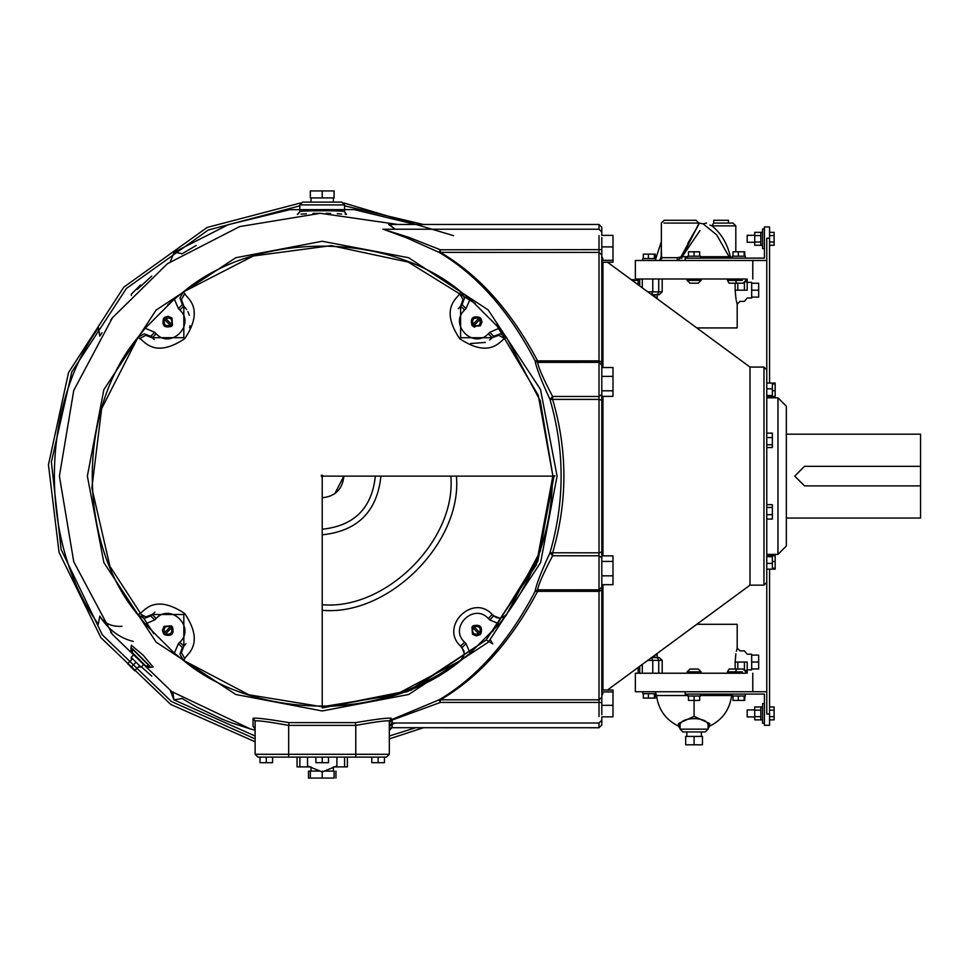 <?xml version="1.0" encoding="UTF-8"?>
<svg xmlns="http://www.w3.org/2000/svg" width="969" height="969" viewBox="0 0 969 969"><rect width="100%" height="100%" fill="white"/><g stroke="black" fill="none" stroke-linecap="round" stroke-linejoin="round"><path stroke-width="1.45" d="M772.366 561.511L775.164 561.511L775.164 569.178L769.568 569.178L769.568 725.296L764.42 725.296L764.42 694.095L685.131 694.095L685.131 691.745L635.361 691.745L635.361 673.225L638.159 673.225L638.159 667.447M638.159 673.225L744.931 673.225C755.311 673.225 755.311 673.225 744.931 673.225M696.808 624.302L737.191 624.302L737.191 648.067L739.989 650.865L744.41 650.853L747.196 654.208L751.678 654.208M735.144 669.034L735.144 662.045C737.385 644.01 737.385 644.01 735.144 662.045L735.871 653.784M736.367 651.301L737.191 648.067M657.188 657.563L657.164 653.469M662.19 660.361L659.235 657.563L651.386 657.563L652.779 660.361L662.19 660.361L662.19 673.225M727.428 673.225L727.428 671.832L735.374 671.832L736.779 669.034L729.136 669.034L727.428 671.832M737.809 669.034L737.809 662.045C740.195 647.619 740.195 647.619 737.809 662.045L735.144 662.045M747.196 662.045C747.196 651.229 747.196 651.229 747.196 662.045L744.41 662.045C744.41 647.619 744.41 647.619 744.41 662.045L744.41 670.427L747.196 670.427L747.196 662.045M747.196 673.225L747.196 670.427M751.678 662.045C751.678 688.547 751.678 635.543 751.678 662.045L758.666 662.045L758.666 655.117L751.678 655.117M751.678 668.961L758.666 668.961L758.666 662.045M687.094 673.225L687.094 671.832L690.073 669.034M701.071 673.225L701.071 671.832L698.274 669.034L689.88 669.034M733.339 669.034L743.066 669.034L745.864 671.832L745.864 673.225M740.97 669.034L736.779 669.034M655.759 693.671L642.81 693.671L655.759 693.671L655.759 691.745M643.307 693.671L643.307 698.08L648.406 698.08L648.406 693.671M654.378 693.671L654.378 698.08L648.406 698.08M655.262 693.671L655.262 698.08L654.378 698.08M700.551 695.524L731.631 695.524C729.754 709.611 722.438 719.81 709.696 726.108L709.696 723.552L694.083 716.345L678.457 723.552L678.457 726.108C665.715 719.81 658.411 709.611 656.522 695.524L687.602 695.524M685.131 691.745L766.77 691.745M769.568 554.401L769.568 555.746L775.164 555.746L775.164 561.511M769.568 719.87L774.11 719.87L774.11 716.648L769.568 716.648M769.568 710.192L774.11 710.192L774.11 716.648M769.568 706.958L774.11 706.958L774.11 710.192M766.77 577.027L766.77 713.996L769.568 713.996M766.77 582.357L766.77 369.867L763.972 367.069L763.972 585.155L766.77 582.357M769.568 383.046L769.568 238.229L766.77 238.229L766.77 375.197M769.568 238.229L769.568 226.928L764.42 226.928L764.42 258.129L685.131 258.129L685.131 260.479L635.361 260.479L635.361 278.999L638.159 278.999L638.159 284.777M769.568 397.823L769.568 396.478M769.568 232.354L774.11 232.354L774.11 235.576L769.568 235.576M769.568 242.032L774.11 242.032L774.11 235.576M769.568 245.266L774.11 245.266L774.11 242.032M772.366 390.713L775.164 390.713L775.164 396.478L766.77 396.478M772.366 384.003L775.164 384.003L775.164 390.713M766.77 383.046L775.164 383.058L775.164 384.003M766.77 395.522L772.366 395.522L772.366 396.478M766.77 388.811L772.366 388.811L772.366 395.522M772.366 383.046L772.366 388.811M766.77 433.143L772.366 433.143L772.366 447.545L766.77 447.545M766.77 444.759L772.366 444.759M766.77 437.564L772.366 437.564M766.77 507.453L772.366 507.453L772.366 519.081L766.77 519.081M766.77 504.679L772.366 504.679L772.366 507.453M766.77 514.66L772.366 514.66M766.77 563.401L772.366 563.401L772.366 569.166L766.77 569.166M766.77 556.691L772.366 556.691L772.366 563.401M766.77 555.746L772.366 555.746L772.366 556.691M772.366 568.222L775.164 568.222M763.972 585.155L749.994 585.155L749.994 367.069L763.972 367.069M601.81 714.674L601.81 551.979L601.81 555.867L613.002 555.867L613.002 584.67L601.81 584.67L601.81 690.001L613.002 690.001L613.002 716.854L601.81 716.854L601.81 720.197L599.012 722.995L599.012 727.743L601.81 724.945L601.81 716.854M599.012 235.673L599.012 399.398L601.81 400.245L601.81 551.979L599.012 552.827L599.012 699.824L601.81 697.329L601.81 691.902L601.81 695.609L602.948 693.356M601.81 400.245L601.81 246.901L613.002 246.901L613.002 235.37L601.81 235.37L601.81 227.279L599.012 224.481L599.012 229.229L601.81 232.027M383.227 229.229L406.665 237.853L439.102 252.388L440.398 249.784L601.81 249.639L601.81 237.55M601.81 365.18L599.012 362.382L537.601 362.406L535.154 360.94C536.039 367.045 540.981 379.884 549.98 399.434C564.83 450.549 564.83 501.676 549.98 552.79C540.981 572.34 536.039 585.179 535.154 591.284C509.076 641.236 477.051 677.416 439.102 699.836L391.355 719.749L391.355 718.32C389.138 717.593 377.147 719.022 355.393 722.62L289.041 722.62C267.287 719.022 255.307 717.593 253.091 718.32L253.066 726.302L254.435 727.234M613.002 246.901L613.002 260.322L601.81 260.322L601.81 254.895L599.012 252.4L439.102 252.388C477.051 274.808 509.076 310.988 535.154 360.94L537.601 360.892C511.184 310.94 478.783 274.784 440.398 252.4L440.398 249.784L408.615 237.26L382.973 229.229M601.81 396.357L601.81 390.798L613.002 390.798L613.002 396.357L601.81 396.357M613.002 561.426L601.81 561.426L601.81 555.867M613.002 705.323L601.81 705.323L601.81 702.586L599.012 702.44L599.012 716.551M601.81 262.224L613.002 262.224L613.002 260.322M601.81 376.396L613.002 376.396L613.002 390.798M601.81 367.554L613.002 367.554L613.002 376.396M601.81 575.828L613.002 575.828M601.81 691.902L613.002 691.902M391.004 727.731L392.118 727.501L392.118 724.388L395.243 722.995M599.012 722.995L392.118 722.995L392.118 720.052L440.398 702.44L439.102 699.836L440.398 699.824C478.783 677.44 511.184 641.284 537.601 591.332L535.154 591.284L537.601 589.818L599.012 589.842L601.81 587.044M601.81 590.048L599.012 591.332L537.601 591.332L537.601 589.818C538.522 584.416 543.524 573.067 552.621 555.758L552.621 552.827C567.652 501.688 567.652 450.537 552.621 399.398L549.98 399.434L552.621 396.466C543.524 379.158 538.522 367.808 537.601 362.406L537.601 360.892L599.012 360.892L601.81 362.176M766.77 397.823L777.962 397.823L777.962 554.401L766.77 554.401M777.962 554.401L786.344 546.007L786.344 406.217L777.962 397.823M786.344 518.04L920.55 518.04L920.55 485.893L804.524 485.893L794.737 476.118L804.524 466.331L920.55 466.331L920.55 434.185L786.344 434.185M920.55 466.331L920.55 485.893M631.255 279.702L633.968 279.702L633.968 281.688M398.065 224.481L320.376 213.301L239.682 226.589L167.407 263.725L112.452 317.759L73.753 390.459L59.4 476.118L73.753 561.766L112.452 634.465L171.731 691.575L250.123 728.845M196.21 245.472L181.76 253.975M151.745 276.08L137.101 289.561M112.452 317.759L110.781 320.012M101.927 332.767L99.783 336.122L98.499 327.813C39.717 409.184 39.656 542.749 98.341 624.181L99.771 616.09L101.927 619.445M110.769 632.2L112.452 634.465M141.389 666.829L151.806 676.192M181.857 698.31L192.141 704.475M192.189 704.511L197.058 707.213M197.119 707.249L222.095 719.119M222.119 719.119L226.601 720.924M226.673 720.948L228.03 721.469M228.066 721.481L232.281 723.068M232.306 723.068L234.498 723.855M234.595 723.891L250.317 728.906M250.341 728.906L255.113 730.214M345.364 214.319L346.127 214.379M330.708 213.434L326.783 213.337M306.059 213.786L301.541 214.113M297.326 214.476L299.857 211.69L299.857 204.907L344.589 204.907L299.857 204.907L302.643 202.109L341.791 202.109L302.643 202.109L299.857 204.907M337.684 213.749L341.149 213.979M317.347 213.337L313.811 213.422M305.514 213.822L304.096 213.919M301.056 214.149L306.361 213.774M312.951 213.459L320.594 213.301M326.226 213.325L329.339 213.386M337.321 213.725L341.669 214.016M389.768 224.481L394.613 229.229M253.127 718.199L255.113 721.009L255.113 754.306L257.911 757.104L386.522 757.104L389.32 754.306L288.665 754.306L288.665 725.381L355.768 725.381L355.393 722.62M152.908 666.817L143.158 655.177L131.518 645.415M153.15 666.89L150.74 667.375L130.948 647.595L131.445 645.172M131.845 658.012L140.323 666.49L131.142 657.309L134.11 654.341L131.118 651.362L132.268 652.5L132.547 648.83L149.505 665.788L145.834 666.066L146.973 667.205L150.74 667.387M132.268 652.5L145.834 666.066M132.583 658.75L127.642 663.692L131.142 667.193L136.084 662.251M139.572 665.739L134.63 670.681L131.142 667.193M490.447 640L492.773 643.864L487.056 640.448M131.324 295.46L131.251 294.225L140.335 285.14L141.571 285.225M140.905 667.072L138.434 666.89M131.445 659.901L131.263 657.43M344.589 204.907L341.791 202.109L344.589 204.907L344.589 211.69C346.018 210.648 302.667 210.079 300.099 211.666C294.249 210.757 345.824 210.128 344.589 211.69L346.514 214.415M311.037 197.918L311.037 202.109L302.643 202.109M333.397 197.918L333.397 202.109M334.099 197.918L310.334 197.918L310.334 190.929L334.099 190.929L334.099 197.918M322.217 197.918L322.217 190.929M289.041 722.62L288.665 725.381C268.365 721.735 257.185 720.282 255.113 721.009M384.427 757.104L384.427 762.7L371.842 762.7L371.842 757.104M378.14 757.104L378.14 762.7M322.217 757.104L322.217 762.7L315.93 762.7L315.93 757.104M328.515 757.104L328.515 762.7L322.217 762.7M260.007 757.104L260.007 762.7L266.305 762.7L266.305 757.104M272.592 757.104L272.592 762.7L266.305 762.7M355.768 757.104L355.768 725.381C376.069 721.735 387.249 720.282 389.32 721.009L389.32 754.306M389.32 722.426L391.355 719.749L392.118 720.052L389.32 722.426M394.613 722.995L391.367 724.461L389.32 727.15L391.367 724.461L391.367 723.104M344.589 757.104L344.589 766.891L347.387 766.891L347.387 757.104M344.589 766.891L334.632 766.891M309.814 766.891L299.857 766.891L299.857 757.104M307.536 757.104L307.536 765.958L322.217 771.954L336.897 765.958L336.897 757.104M297.059 757.104L297.059 766.891L299.857 766.891M333.397 771.082L333.397 766.891M324.349 771.082L334.099 771.082L334.099 778.071L308.493 778.071L308.493 771.082L320.085 771.082M310.334 771.082L310.334 778.071M322.217 771.082L322.217 778.071M335.94 771.082L335.94 778.071M170.326 690.594L173.923 699.836L182.233 698.552M453.613 235.673L343.801 202.957M300.644 202.957L207.172 227.436L123.79 287.163L68.533 372.568L48.45 464.805L59.048 552.403L100.921 637.687L170.689 704.402L255.113 741.769M601.81 557.829L599.012 555.758L552.621 555.758L549.98 552.79L599.012 552.827L599.012 399.398L552.621 399.398L552.621 396.466L599.012 396.466L601.81 394.395M395.243 229.229L388.69 224.481L599.012 224.481M182.233 253.672L174.154 252.231L170.387 261.582M255.113 736.004L173.923 699.836L172.809 692.326M133.298 641.442C119.344 637.941 108.165 629.487 99.771 616.09C104.337 623.515 111.75 626.919 122.009 626.289M557.078 476.118L540.532 389.514L488.206 309.959L408.615 257.718L322.217 241.257L235.77 257.742L156.154 310.044L103.853 389.659L87.355 476.118L103.853 562.565L156.154 642.181L235.77 694.482L322.217 710.967L408.664 694.482L488.291 642.181L540.593 562.565L557.078 476.118M554.983 475.924L552.887 475.924L537.323 559.404L492.615 631.582M153.792 633.714L109.933 566.344L91.861 488.025L101.648 408.615L138.119 337.139C76.999 409.73 76.999 542.495 138.119 615.085L145.205 624L174.335 653.13L183.25 660.216C255.84 721.336 388.605 721.336 461.183 660.216L395.509 694.821L322.168 706.776L248.863 694.797L183.214 660.192M167.722 304.835L181.118 293.643M496.322 324.797L538.243 395.255L552.887 475.924L540.266 400.851L506.327 337.139L499.241 328.225L470.11 299.094L461.183 292.008C388.605 230.888 255.84 230.888 183.25 292.008L253.212 256.01L331.241 245.629L408.228 262.078L475.161 303.442M470.11 653.13L466.016 643.634L464.563 642.181L460.614 646.141L463.897 650.817L464.187 654.499L463.097 657.551L460.941 659.974C419.734 690.473 373.489 705.965 322.217 706.437L322.217 476.118L552.536 476.118C552.076 527.378 536.584 573.624 506.072 614.831L502.923 617.386L499.338 618.161L496.152 617.519L492.24 614.503C472.811 593.137 439.236 626.701 460.614 646.141L462.068 647.595L464.502 654.099L461.183 660.216L470.11 653.13L499.241 624L506.327 615.085L540.314 551.204L552.887 475.924M145.205 328.225L138.119 337.139L144.224 333.833L150.74 336.267L144.224 333.833L138.119 337.139L139.621 338.653C143.206 339.029 153.078 359.887 184.776 338.641C205.973 306.943 185.127 297.083 184.764 293.522L183.25 292.008L174.335 299.094L145.205 328.225L154.689 332.306L150.74 336.267L154.277 339.562M489.563 340.01L492.24 337.721L460.626 337.733L460.614 306.083L463 299.615L459.681 293.522C459.306 297.095 438.448 306.979 459.681 338.678C491.392 359.862 501.239 339.017 504.813 338.653L506.327 337.139L500.21 333.833L493.693 336.267L500.21 333.833L506.327 337.139M154.883 612.214L152.194 614.503L183.819 614.491L183.831 646.141L181.433 652.609L184.764 658.702C185.127 655.129 205.997 645.257 184.752 613.547C153.054 592.362 143.194 613.207 139.621 613.571L138.119 615.085L144.224 618.392L150.74 615.957L144.224 618.392L138.119 615.085M322.217 610.313C388.617 616.32 462.419 542.507 456.423 476.118M450.827 476.118C456.581 539.745 385.856 610.47 322.217 604.729M322.217 534.827C357.634 531.097 377.195 511.523 380.938 476.118M375.342 476.118C371.963 508.144 354.254 525.852 322.217 529.231M322.217 497.775C335.286 496.407 342.505 489.175 343.886 476.118L334.729 493.802M174.335 299.094L178.417 308.59L182.378 304.629L179.931 298.125L183.25 292.008L179.931 298.125L182.378 304.629L183.831 306.083L181.433 299.615L184.764 293.522M189.597 327.752L190.069 325.632M189.355 315.228L187.877 311.643M186.714 309.632L183.831 306.083L183.831 337.709L152.194 337.721L145.725 335.322L139.621 338.653M171.368 326.371L170.374 325.366C165.287 326.565 163.349 324.627 164.548 319.54L163.543 318.547C161.738 325.56 164.355 328.176 171.368 326.371L163.543 318.547L164.645 317.432L172.482 325.269L171.125 326.541M172.482 325.269L171.961 317.953L168.012 316.318L164.645 317.432L165.651 318.438C170.726 317.238 172.676 319.189 171.477 324.264L172.482 325.269M145.205 624L154.689 619.918L156.154 618.464C170.798 602.512 195.823 627.537 179.871 642.181L183.831 646.141L185.903 643.743M183.25 660.216L179.931 654.099L182.378 647.595L179.931 654.099L183.25 660.216L184.764 658.702M172.482 626.955L171.477 627.96C172.676 633.036 170.726 634.986 165.651 633.787L164.645 634.792C171.67 636.597 174.287 633.98 172.482 626.955L164.645 634.792L163.543 633.678L171.368 625.853L172.652 627.197M171.368 625.853L164.052 626.362L162.417 630.322L163.543 633.678L164.548 632.684C163.349 627.597 165.287 625.659 170.374 626.858L171.368 625.853M493.693 615.957L492.24 614.503L488.291 618.464L489.745 619.918L493.693 615.957L500.21 618.392L506.327 615.085L500.21 618.392L493.439 615.703M473.066 625.853L474.071 626.858C479.146 625.659 481.084 627.597 479.897 632.684L480.89 633.678C482.695 626.664 480.091 624.048 473.066 625.853L480.89 633.678L479.788 634.792L471.964 626.955L473.308 625.683M471.964 626.955L472.472 634.271L476.433 635.906L479.788 634.792L478.783 633.787C473.708 634.986 471.77 633.036 472.957 627.96L471.964 626.955M499.241 328.225L489.745 332.306L488.291 333.772C473.647 349.712 448.623 324.688 464.563 310.044L460.614 306.083L458.385 308.687M470.655 343.511L485.324 342.432M461.183 292.008L464.502 298.125L462.068 304.629L464.502 298.125L461.183 292.008L459.681 293.522M474.725 327.231L473.066 326.371L480.382 325.863L482.017 321.902L480.89 318.547L473.066 326.371L471.782 325.027M471.964 325.269L472.957 324.264C471.77 319.189 473.708 317.238 478.783 318.438L479.788 317.432C472.763 315.628 470.159 318.244 471.964 325.269L479.788 317.432L480.89 318.547L479.897 319.54C481.084 324.627 479.146 326.565 474.071 325.366L473.066 326.371M489.745 332.306L493.693 336.267L492.24 337.721L498.708 335.322L504.813 338.653M460.614 306.083L462.068 304.629L466.016 308.59L470.11 299.094M154.689 619.918L150.74 615.957L152.194 614.503L145.725 616.902L139.621 613.571M183.831 646.141L182.378 647.595L178.417 643.634L174.335 653.13M466.016 643.634L462.068 647.595L464.502 654.099L460.941 659.974M696.808 327.922L737.191 327.922L737.191 304.157L736.283 300.523M735.144 283.19L735.144 290.179C737.385 308.215 737.385 308.215 735.144 290.179L736.016 299.239M736.779 283.19L735.374 280.392L727.428 280.392L729.136 283.19L740.97 283.19L733.339 283.19M727.428 280.392L727.428 278.999M657.333 294.661L658.726 291.863L652.779 291.863L651.386 294.661L659.235 294.661L662.19 291.863L662.19 278.999M657.164 298.755L657.188 294.661M744.41 290.179C744.41 304.605 744.41 304.605 744.41 290.179L747.196 290.179C747.196 300.996 747.196 300.996 747.196 290.179L747.196 281.797L744.41 281.797L744.41 290.179L737.809 290.179C740.195 304.605 740.195 304.605 737.809 290.179C740.195 304.605 740.195 304.605 737.809 290.179L735.144 290.179M747.196 281.797L747.196 278.999M751.678 298.016L747.196 298.016L744.41 301.371L739.989 301.371L737.191 304.157M751.678 290.179C751.678 263.677 751.678 316.681 751.678 290.179L758.666 290.179L758.666 297.108L751.678 297.108M751.678 283.263L758.666 283.263L758.666 290.179M744.931 278.999C755.311 278.999 755.311 278.999 744.931 278.999L638.159 278.999M657.188 297.168L654.802 297.168L654.802 294.661L651.592 294.661M690.073 283.19L687.094 280.392L687.094 278.999M689.88 283.19L698.274 283.19L701.071 280.392L687.094 280.392M745.864 278.999L745.864 280.392L743.066 283.19L740.97 283.19M701.071 278.999L701.071 280.392M764.42 229.023L762.567 229.023L762.567 248.597L764.42 248.597M762.567 232.294L760.822 232.294L760.822 245.327L762.567 245.327M760.822 235.576L754.718 235.576L754.718 245.266L760.822 245.266M760.822 242.032L754.718 242.032M760.822 232.354L754.718 232.354L754.718 235.576M747.196 238.81C747.196 226.976 747.196 250.644 747.196 238.81M685.131 260.479L766.77 260.479M732.092 258.129L730.287 256.422C727.234 243.425 721.118 233.25 711.961 225.874L709.962 225.123M730.287 256.422L729.415 256.664M735.81 225.874L733.012 223.076L713.705 223.076L711.961 225.874C703.458 222.834 703.458 222.834 711.961 225.874L735.81 225.874L735.81 251.795M713.705 223.076C704.935 223.076 704.935 223.076 713.705 223.076C704.935 223.076 704.935 223.076 713.705 223.076L713.753 220.278M728.494 220.278L713.753 220.278L728.494 220.278L728.494 223.076M703.639 224.251L716.66 234.837L729.875 258.129M699.969 230.586L682.212 256.7L677.416 257.681L677.016 260.479L682.212 256.7L698.831 223.573M687.905 243.231L698.831 224.348L681.171 256.422M666.418 220.278L664.165 220.278L661.367 223.076L664.165 220.278L696.033 220.278L698.831 223.076L696.033 220.278M659.695 260.479L661.173 256.7C655.032 256.7 655.032 256.7 661.173 256.7L661.367 245.884L661.173 256.7L662.348 257.681L659.986 260.286M661.512 256.422L662.348 257.681L661.512 256.422L661.367 250.317M660.906 258.384L661.076 257.609M681.994 257.633L681.631 258.372M655.759 258.553L642.81 258.553L655.759 258.553L655.759 260.479M643.307 258.553L643.307 254.144L648.406 254.144L648.406 258.553M654.378 258.553L654.378 254.144L648.406 254.144M655.262 258.553L655.262 254.144L654.378 254.144M700.551 256.204L687.602 256.204L700.551 256.204L700.551 258.129M699.666 256.204L699.666 251.795L688.487 251.795L688.487 256.204M694.083 256.204L694.083 251.795M745.355 256.204L732.394 256.204L745.355 256.204L745.355 258.129M744.725 256.204L744.725 251.795L733.024 251.795L733.024 256.204M738.317 256.204L738.317 251.795M744.168 256.204L744.168 251.795M764.42 723.201L762.567 723.201L762.567 703.627L764.42 703.627M762.567 719.931L760.822 719.931L760.822 706.898L762.567 706.898M760.822 710.192L754.718 710.192L754.718 706.958L760.822 706.958M760.822 716.648L754.718 716.648L754.718 710.192M760.822 719.87L754.718 719.87L754.718 716.648M747.196 713.414C747.196 725.248 747.196 701.58 747.196 713.414M700.551 696.021L687.602 696.021L700.551 696.021L700.551 694.095M699.666 696.021L699.666 700.43L688.487 700.43L688.487 696.021M694.083 696.021L694.083 716.345M745.355 696.021L732.394 696.021L745.355 696.021L745.355 694.095M744.725 696.021L744.725 700.43L733.024 700.43L733.024 696.021M738.317 696.021L738.317 700.43M744.168 696.021L744.168 700.43M709.696 723.552L708.06 725.902L708.06 728.652L709.696 726.108M678.457 723.552L680.105 725.902L680.105 729.148L708.06 729.148L708.06 725.902L708.06 729.148L705.262 731.946L682.891 731.946L680.105 729.148L680.105 725.902C678.603 716.236 709.562 716.224 708.06 725.902M701.35 736.416L701.35 731.946M694.083 736.416L702.464 736.416L702.464 744.798L685.689 744.798L685.689 736.416L694.083 736.416L694.083 744.798M657.188 655.056L654.802 655.056L654.802 657.563M639.722 666.297L639.722 673.225M744.41 662.045L737.809 662.045M657.333 657.563L658.726 660.361L658.726 673.225M647.789 660.361L652.779 660.361L652.779 673.225M687.094 671.832L701.071 671.832M735.374 673.225L735.374 671.832L742.363 671.832M602.948 555.867L602.948 396.357M602.948 367.554L602.948 262.224M602.948 690.001L602.948 584.67M599.012 699.824L599.012 702.44L440.398 702.44L440.398 699.824L599.012 699.824M322.217 707.927L407.549 691.648L486.135 640.024L537.759 561.439L554.038 476.118L536.354 564.83L486.123 640.024L410.941 690.243L322.217 707.903M389.32 736.004L415.616 727.743M389.32 738.887L423.38 727.743M423.38 224.481L344.589 205.828M299.857 205.828L208.178 230.053L126.406 288.471L71.851 371.842L51.369 462.116L61.156 549.58L102.314 634.84L171.428 701.532L255.113 738.887M415.616 224.481L354.048 209.595L289.804 209.667L228.284 224.675L174.154 252.231M255.113 754.306L288.665 754.306L288.665 757.104M389.32 721.009L391.355 718.32M254.447 727.186L255.113 729.003L253.066 726.302M599.012 727.743L391.319 727.707L389.32 730.299L392.118 727.501M322.217 477.511C320.618 474.98 321.09 474.519 323.622 476.118M178.417 308.59L179.871 310.044L183.831 306.083M179.871 310.044C195.823 324.688 170.798 349.712 156.154 333.772L152.194 337.721M156.154 333.772L154.689 332.306M156.154 618.464L152.194 614.503M179.871 642.181L178.417 643.634M464.563 642.181C448.538 627.609 473.708 602.427 488.291 618.464M489.745 619.918L499.241 624M488.291 333.772L492.24 337.721M464.563 310.044L466.016 308.59M737.809 290.179L737.809 283.19M639.722 278.999L639.722 285.928M652.779 278.999L652.779 291.863L647.789 291.863M662.19 291.863L658.726 291.863L658.726 278.999M742.363 280.392L735.374 280.392L735.374 278.999M729.415 256.7L700.551 256.7M687.602 256.7L682.212 256.7M664.019 223.076L698.649 223.076M677.416 257.681L662.348 257.681M751.678 669.87L747.196 669.87M642.29 664.407L642.29 673.225M752.792 691.745L752.792 673.225M642.81 693.671L642.81 691.745M731.631 695.524L732.043 694.095M656.522 695.524L655.759 693.501M749.994 367.069L607.515 262.224M749.994 585.155L607.515 690.001M602.948 258.868L601.81 256.615M633.968 280.392L638.159 280.392M130.948 647.595L131.118 651.362M141.026 667.193L143.993 664.225M346.442 214.319L345.158 213.386M299.857 211.69L297.653 214.44M392.118 722.995L389.32 725.793M311.037 771.082L311.037 766.891M382.888 229.229L599.012 229.229M751.678 282.354L747.196 282.354M642.29 287.817L642.29 278.999M754.718 235.31L747.196 235.31M747.196 242.298L754.718 242.298M698.831 224.348L698.831 223.076L702.997 223.803L706.534 223.076M661.367 241.644L655.759 258.723M661.367 223.076L661.367 250.414M642.81 258.553L642.81 260.479M687.602 256.204L687.602 258.129M732.394 256.204L732.394 258.129M754.718 709.926L747.196 709.926M747.196 716.915L754.718 716.915M687.602 696.021L687.602 694.095M732.394 696.021L732.394 694.095M686.815 736.416L686.815 731.946M678.457 726.108L680.105 728.652M752.792 260.479L752.792 278.999"/></g></svg>
